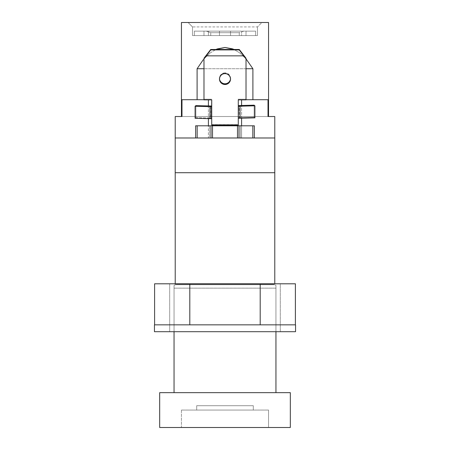 <?xml version="1.0" encoding="UTF-8"?>
<svg xmlns="http://www.w3.org/2000/svg" width="450" height="450" viewBox="0 0 450 450"><rect width="100%" height="100%" fill="white"/><g stroke="black" fill="none" stroke-linecap="round" stroke-linejoin="round"><path stroke-width="0.34" stroke-dasharray="2.25 1.69" d="M238.275 117.608L238.494 105.57L238.494 117.608A4.427 0.641 0 0 0 239.265 117.596A4.427 0.641 180 0 1 238.494 117.608L238.275 105.57L238.275 117.608M240.03 118.226L239.265 117.596L239.265 105.559L239.265 117.596L240.03 118.226M254.903 117.849L254.132 117.219L239.265 117.596L254.132 117.219L254.903 117.849M254.132 105.176L254.132 117.219L254.132 105.176M211.725 106.65L211.725 118.688L211.725 106.65M211.506 118.688L211.506 118.052L211.506 118.688M209.97 118.671L210.735 118.041A4.427 0.641 0 0 0 211.506 118.052A4.427 0.641 0 0 1 210.735 118.041L195.868 117.658L195.097 118.288L195.868 117.658L195.868 105.621L195.868 117.658L210.735 118.041L210.735 105.998L210.735 118.041L209.97 118.671M219.893 80.477L219.471 78.384L219.893 76.292L221.091 74.514L222.885 73.328L225 72.911L225 73.552L225 72.911A5.529 5.473 180 0 0 219.476 78.705M211.725 99.861L211.725 125.792L212.507 125.792L211.725 125.792L211.725 124.509L238.275 124.509L238.275 125.151L238.275 99.219L238.275 99.861L238.275 99.219L246.015 99.219L246.015 58.247L246.015 99.219L238.275 99.219L238.275 99.861M211.725 106.009L211.725 118.688M238.275 118.249L238.275 105.57M212.507 137.981L237.493 137.981L237.493 125.792L212.507 125.792L212.507 137.981L240.519 137.981L237.493 137.981L237.493 125.792L238.275 125.792L209.481 125.792L212.507 125.792L212.507 137.981L209.481 137.981L212.507 137.981L209.481 137.981L209.481 125.792L195.66 125.792L209.481 125.792L209.481 137.981L195.66 137.981L212.507 137.981M252.827 137.981L239.006 137.981L254.34 137.981L240.519 137.981L240.519 125.792L254.34 125.792L238.275 125.792L238.275 124.509L238.275 125.792L237.493 125.792L240.519 125.792L239.006 125.792L240.519 125.792L240.519 137.981L237.493 137.981L252.321 137.981M203.985 99.219L211.725 99.219L203.985 99.219L203.985 99.861L203.985 58.247L203.985 99.219M230.524 78.705A5.529 5.473 180 0 0 225 72.911L227.115 73.328L228.909 74.514L230.107 76.292L230.529 78.384L230.107 80.477M211.725 124.509L238.275 124.509M197.173 137.981L197.679 137.981M246.015 99.861L246.015 99.219L246.015 99.861M175.224 137.981L175.224 172.71L175.224 137.981L241.594 137.981L241.594 125.792L241.594 137.981L274.776 137.981L274.776 172.71L175.224 172.71L274.787 172.71L274.787 137.981L208.406 137.981L208.406 125.792L208.406 137.981L175.224 137.981M175.224 283.793L175.224 284.732L274.776 284.732L274.776 283.793L274.776 284.732L175.224 284.732L174.049 285.457L174.049 331.695L169.695 331.695L169.695 283.793L280.305 283.793L280.305 331.695L275.951 331.695L275.951 288.146L174.049 288.146L275.951 288.146L275.951 285.457L274.776 284.732L275.951 285.457L275.951 288.146L174.049 288.146L174.049 285.457L175.224 284.732L274.776 284.732L175.224 284.732L175.224 283.793M268.549 427.5L181.451 427.5L181.451 410.079L268.549 410.079L268.549 427.5L268.549 410.079L181.451 410.079L268.549 410.079L181.451 410.079L181.451 427.5L268.549 427.5L159.677 427.5L268.549 427.5M239.839 52.971L246.015 58.854L239.839 52.971L234.039 49.489L239.839 52.971M210.161 52.971L215.966 49.489L210.161 52.971L203.985 58.854L210.161 52.971M181.451 116.522L268.549 116.522M261.911 22.5L188.089 22.5L192.516 26.927L192.516 35.567L257.484 35.567L257.484 26.927L261.911 22.5L181.451 22.5L188.089 22.5L192.516 26.927L192.516 35.567L225 35.567L192.516 35.567L192.516 26.927L192.516 35.567L257.484 35.567L225 35.567L257.484 35.567L257.484 26.927L257.484 35.567L257.484 26.927L192.516 26.927L188.089 22.5L192.516 26.927L257.484 26.927L261.911 22.5M268.014 116.522L181.986 116.522M203.985 99.709L181.986 99.709L203.985 99.709M208.406 105.941L208.406 118.631L208.406 105.941M241.594 118.187L241.594 105.497L241.594 118.187M241.594 99.861L268.014 99.709L241.594 99.861M246.015 68.737L203.985 68.737L246.015 68.737M295.549 324.838L154.451 324.838L295.549 324.838M260.201 324.838L154.603 324.838L295.397 324.838L154.603 324.838L189.799 324.838L189.799 283.793L154.603 283.793L189.799 283.793L189.799 324.838L260.201 324.838L260.201 283.793L189.799 283.793L260.201 283.793L260.201 324.838L295.397 324.838L260.201 324.838M253.305 405.726L196.695 405.726L253.305 405.726L253.305 410.079L196.695 410.079L196.695 405.726L196.695 410.079L196.695 405.726L253.305 405.726L253.305 410.079L253.305 405.726L196.695 405.726L196.695 410.079L253.305 410.079L253.305 405.726M295.549 331.695L154.451 331.695L295.549 331.695M295.397 283.793L260.201 283.793L295.397 283.793M280.305 283.793L169.695 283.793L280.305 283.793L169.695 283.793L169.695 331.695L174.049 331.695L174.049 288.146L275.951 288.146L275.951 331.695L233.066 331.695L280.305 331.695L279.208 331.695L280.305 331.695L280.305 283.793M253.305 410.079L196.695 410.079L253.305 410.079M275.951 331.695L275.951 392.659L174.049 392.659L174.049 331.695L275.951 331.695L275.951 285.457L275.951 392.659L159.677 392.659L290.323 392.659L174.049 392.659L275.951 392.659L174.049 392.659L174.049 285.457L174.049 331.695L275.951 331.695M176.659 283.843L273.341 283.843L273.96 284.226L176.04 284.226L176.659 283.843L176.659 284.226L273.341 284.226L273.341 283.843L176.659 283.843L273.341 283.843L273.341 284.226L176.659 284.226L273.96 284.226L176.659 284.226L176.659 283.843L176.04 284.226L273.96 284.226L273.341 283.843L176.659 283.843M230.529 35.567L219.471 35.567L219.471 31.14L230.529 31.14L230.529 35.567L230.107 35.567L230.529 35.567L230.529 31.14L194.361 31.14L194.361 35.567L255.639 35.567L255.639 31.14L194.361 31.14L194.361 35.567L194.361 31.14L203.985 31.14L203.985 35.567L194.361 35.567L194.361 31.14L203.985 31.14L203.985 35.567L203.985 31.14L206.325 31.14L210.729 32.687L210.729 35.567L203.985 35.567L203.985 31.14L246.015 31.14L246.015 35.567L210.729 35.567L210.729 32.687L239.271 32.687L239.271 35.567L239.271 32.687L243.675 31.14L246.015 31.14L246.015 35.567L246.015 31.14L255.639 31.14L255.639 35.567L246.015 35.567L246.015 31.14L255.639 31.14L255.639 35.567L255.639 31.14L219.471 31.14L230.529 31.14L219.471 31.14L219.471 35.567L225 35.567L194.361 35.567L230.529 35.567M241.594 35.567L208.406 35.567L208.406 31.14L241.594 31.14L241.594 35.567L241.273 35.567L241.594 35.567L241.594 31.14L208.406 31.14L241.594 31.14L208.406 31.14L208.406 35.567L241.594 35.567M243.675 31.14L239.271 32.687L210.729 32.687L206.325 31.14L243.675 31.14M219.471 78.384L219.471 79.026M230.529 78.384L230.529 79.026"/><path stroke-width="0.67" d="M238.275 105.57L238.494 105.57A4.427 0.641 180 0 0 239.265 105.559L254.132 105.176L254.903 105.806L254.903 117.849L254.903 105.806L240.03 106.189L239.265 105.559L254.132 105.176L254.903 105.806L240.03 106.189L240.03 118.226L254.903 117.849L240.03 118.226A8.848 1.282 0 0 1 238.494 118.249A8.848 1.282 0 0 0 240.03 118.226L240.03 106.189A8.848 1.282 180 0 1 238.494 106.206A8.848 1.282 0 0 0 240.03 106.189L239.265 105.559A4.427 0.641 180 0 1 238.494 105.57L238.275 118.249L238.275 99.861L238.275 125.792L212.507 125.792L212.507 137.981L212.507 125.792L211.725 125.792L211.725 99.861L211.506 118.688A8.848 1.282 180 0 1 209.97 118.671A8.848 1.282 0 0 0 211.506 118.688L211.506 106.65A8.848 1.282 180 0 1 209.97 106.633L210.735 105.998A4.427 0.641 0 0 0 211.506 106.009L211.725 106.009M211.506 106.009L211.506 106.65A8.848 1.282 180 0 1 209.97 106.633L209.97 118.671L195.097 118.288L209.97 118.671L209.97 106.633L195.097 106.251L195.868 105.621L210.735 105.998L209.97 106.633L195.097 106.251L195.097 118.288L195.097 106.251L195.868 105.621L210.735 105.998A4.427 0.641 180 0 0 211.506 106.009M219.476 78.705A5.529 5.473 180 0 0 225 83.858L225 84.499A5.529 5.473 0 0 1 219.471 79.026A5.529 5.473 0 0 1 225 73.552L227.115 73.969L228.909 75.156L230.107 76.927L230.529 79.026L230.107 81.118L228.909 82.896L227.115 84.082L225 84.499L222.885 84.082L221.091 82.896L219.893 81.118L219.471 79.026L219.893 76.927L221.091 75.156L222.885 73.969L225 73.552A5.529 5.473 0 0 1 230.529 79.026A5.529 5.473 0 0 1 225 84.499L225 83.858L222.885 83.441L221.091 82.254L219.893 80.477M211.725 118.688L211.725 124.509M238.275 124.509L238.275 118.249M237.493 137.981L237.493 125.792L211.725 125.792L211.725 125.151L238.275 125.151L238.275 99.861L246.015 99.861L246.015 58.888L243.675 55.851L206.325 55.851L203.985 58.888L203.985 99.861L211.725 99.861L211.725 125.151L238.275 125.151L238.275 125.792L237.493 125.792L239.006 125.792L237.493 125.792L237.493 137.981M238.275 99.861L246.015 99.861L246.015 58.247L246.015 58.888L243.675 55.851L239.271 49.489L210.729 49.489L210.729 49.905L239.271 49.905L239.271 49.489L246.015 58.247L239.271 49.489L210.729 49.489L203.985 58.247L203.985 99.861L211.725 99.861M230.107 80.477L228.909 82.254L227.115 83.441L225 83.858A5.529 5.473 180 0 0 230.524 78.705M239.006 125.792L239.006 137.981L239.006 125.792L252.827 125.792L239.006 125.792M252.827 137.981L254.34 137.981L254.34 125.792L252.827 125.792L254.34 125.792L254.34 137.981L252.827 137.981L252.827 125.792L252.827 137.981M210.994 125.792L195.66 125.792L195.66 137.981L197.173 137.981L195.66 137.981L195.66 125.792L197.173 125.792L197.173 137.981L197.173 125.792L210.994 125.792L210.994 137.981L210.994 125.792M203.985 58.888L203.985 58.247L210.729 49.489L203.985 58.888M243.675 55.851L206.325 55.851L210.729 49.905L239.271 49.905L243.675 55.851M268.549 116.522L268.549 22.5L268.549 116.522L268.014 116.522L268.014 99.709L246.015 99.709L252.9 99.709L252.9 68.737L246.015 58.854L252.9 68.737L252.9 99.709L268.014 99.709L268.014 116.522L274.776 116.522L274.776 283.793L274.776 172.71L175.213 172.71L175.224 283.793L175.213 137.981L175.213 172.71L274.787 172.71L274.787 137.981L175.213 137.981L175.224 116.522L181.986 116.522L181.986 99.709L197.1 99.709L197.1 68.737L203.304 59.659L197.1 68.737L197.1 99.709L203.985 99.709L181.986 99.709L181.986 116.522L181.451 116.522L181.451 22.5L181.451 116.522M159.677 392.659L159.677 427.5L290.323 427.5L290.323 392.659L159.677 392.659L290.323 392.659L290.323 427.5L159.677 427.5L159.677 392.659M154.451 324.838L154.451 331.695L295.549 331.695L295.549 324.838L154.451 324.838L295.549 324.838L295.549 331.695L154.451 331.695L154.451 324.838M232.532 48.876L234.034 49.489L225 47.498L232.532 48.876M217.468 48.876L225 47.498L215.961 49.489L217.468 48.876M268.549 22.5L181.451 22.5L268.549 22.5M208.406 99.861L208.406 105.941L208.406 99.861M208.406 118.631L208.406 125.792L208.406 118.631M241.594 125.792L241.594 118.187L241.594 125.792M241.594 105.497L241.594 99.861L241.594 105.497M252.9 68.737L246.015 68.737L252.9 68.737M203.985 68.737L197.1 68.737L203.985 68.737M154.603 283.793L295.397 283.793L295.397 324.838L295.397 283.793L260.201 283.793L260.201 324.838L260.201 283.793L189.799 283.793L189.799 324.838L189.799 283.793L154.603 283.793L154.603 324.838L154.603 283.793M275.951 392.659L275.951 331.695L275.951 392.659M174.049 331.695L174.049 392.659L174.049 331.695M268.014 116.522L274.776 116.522L274.776 137.981L175.224 137.981L175.224 116.522L181.986 116.522"/></g></svg>
